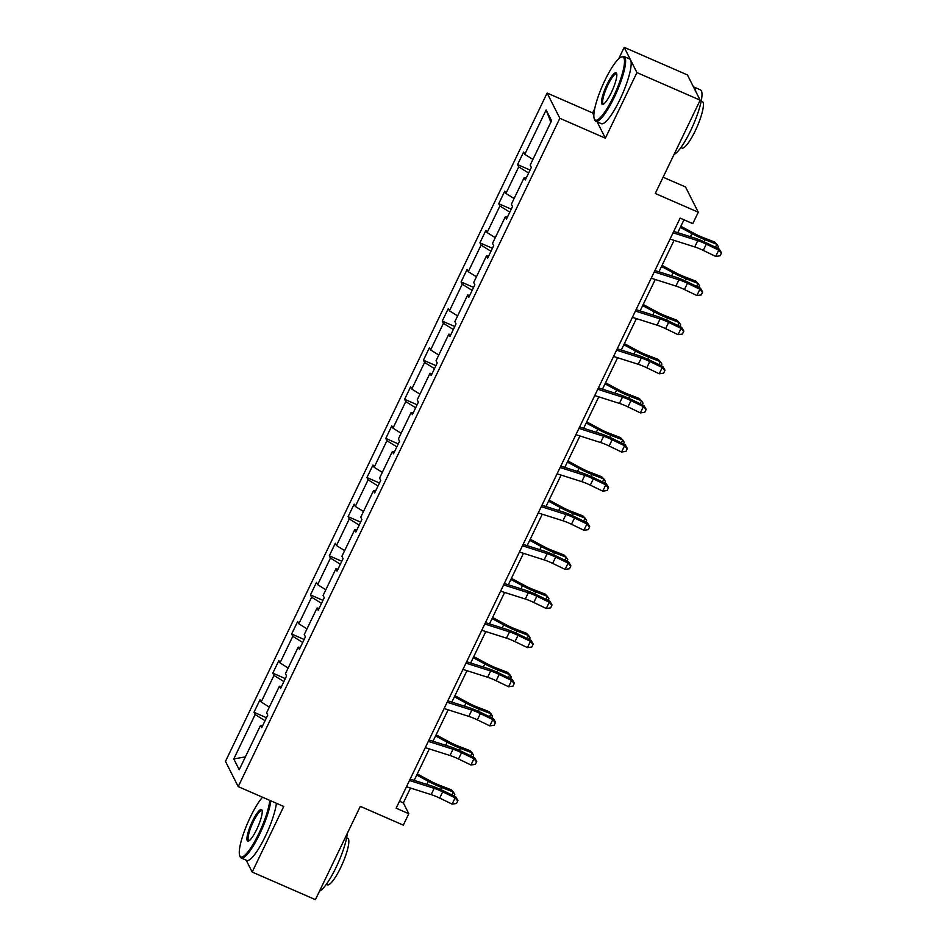 <?xml version="1.0" encoding="UTF-8"?>
<svg xmlns="http://www.w3.org/2000/svg" width="947" height="947" viewBox="0 0 947 947"><rect width="100%" height="100%" fill="white"/><g stroke="black" fill="none" stroke-linecap="round" stroke-linejoin="round"><path stroke-width="1.42" d="M597.131 121.82L605.37 138.167L636.929 72.588L624.203 47.35L687.439 74.943L700.164 100.193L655.277 193.472L698.27 212.235L685.545 186.997L663.101 177.207M636.929 72.588L700.164 100.193M246.184 860.172L252.174 872.057L315.41 899.65L360.31 806.359L403.304 825.133L408.796 813.722L403.351 802.902L410.501 788.046M240.171 845.316L239.769 847.435M547.117 93.055L225.481 761.364L238.206 786.614L559.843 118.304L547.117 93.055L592.644 112.93L593.852 115.321M624.203 47.35L618.663 58.856M594.752 108.55L592.644 112.93M265.053 720.714L255.134 714.559L253.985 712.274L266.486 717.731M245.391 756.89L233.779 758.949L255.134 714.559M269.35 707.101L261.171 702.023L260.023 699.738L253.985 712.274M261.171 702.023L273.967 675.436L272.807 673.151L285.319 678.608M288.172 667.978L280.004 662.9L278.844 660.615L272.807 673.151M280.004 662.9L292.789 636.313L291.64 634.028L304.141 639.485M307.006 628.855L298.826 623.777L297.678 621.492L291.64 634.028M298.826 623.777L311.622 597.202L310.462 594.905L322.974 600.362M325.827 589.744L317.659 584.654L316.499 582.369L310.462 594.905M317.659 584.654L330.444 558.079L329.296 555.794L341.796 561.251M344.661 550.621L336.481 545.531L335.333 543.247L329.296 555.794M336.481 545.531L349.277 518.956L348.117 516.671L360.629 522.128M363.482 511.498L355.314 506.42L354.154 504.135L348.117 516.671M355.314 506.42L368.099 479.833L366.951 477.548L379.451 483.006M382.316 472.375L374.136 467.297L372.988 465.013L366.951 477.548M374.136 467.297L386.932 440.71L385.772 438.425L398.285 443.883M401.137 433.253L392.969 428.174L391.809 425.89L385.772 438.425M392.969 428.174L405.754 401.599L404.606 399.303L417.106 404.76M419.971 394.141L411.791 389.051L410.643 386.767L404.606 399.303M411.791 389.051L424.587 362.476L423.427 360.191L435.94 365.649M438.792 355.018L430.625 349.94L429.465 347.644L423.427 360.191M430.625 349.94L443.409 323.353L442.261 321.069L454.761 326.526M457.626 315.896L449.446 310.817L448.298 308.533L442.261 321.069M449.446 310.817L462.243 284.23L461.082 281.946L473.583 287.403M476.448 276.773L468.268 271.694L467.12 269.41L461.082 281.946M468.268 271.694L481.064 245.107L479.916 242.823L492.416 248.28M495.281 237.661L487.101 232.571L485.953 230.287L479.916 242.823M487.101 232.571L499.898 205.996L498.738 203.712L511.238 209.157M514.103 198.539L505.923 193.448L504.775 191.164L498.738 203.712M505.923 193.448L518.719 166.873L517.571 164.589L530.071 170.046M532.936 159.416L524.756 154.337L523.608 152.041L517.571 164.589M524.756 154.337L546.123 109.947L551.556 120.719L530.19 165.109L531.338 167.394L525.313 179.93L524.153 177.645L511.368 204.232L512.516 206.517L506.479 219.053L505.331 216.768L492.535 243.355L493.683 245.64L487.658 258.176L486.498 255.891L473.713 282.478L474.861 284.763L468.824 297.299L467.676 295.014L454.88 321.589L456.028 323.874L450.003 336.422L448.842 334.137L436.058 360.712L437.206 362.997L431.169 375.533L430.021 373.248L417.225 399.835L418.385 402.12L412.347 414.656L411.187 412.371L398.403 438.958L399.551 441.243L393.514 453.779L392.366 451.494L379.569 478.081L380.73 480.366L374.692 492.902L373.532 490.617L360.748 517.192L361.896 519.477L355.859 532.025L354.711 529.74L341.914 556.315L343.074 558.6L337.037 571.136L335.877 568.851L323.093 595.438L324.241 597.723L318.204 610.259L317.056 607.974L304.259 634.561L305.419 636.846L299.382 649.382L298.222 647.097L285.438 673.672L286.586 675.969L280.549 688.505L279.401 686.22L266.604 712.795L267.764 715.08L261.727 727.627L260.567 725.343L239.212 769.722L233.779 758.949M698.27 212.235L692.778 223.646L680.135 218.13L396.154 808.193L408.796 813.722M281.46 686.611L279.401 686.22M283.875 681.591L273.967 675.436M300.294 647.499L298.222 647.097M302.709 642.48L292.789 636.313M319.115 608.376L317.056 607.974M321.53 603.357L311.622 597.202M337.949 569.254L335.877 568.851M340.364 564.234L330.444 558.079M356.77 530.131L354.711 529.74M359.185 525.112L349.277 518.956M375.604 491.008L373.532 490.617M378.007 486L368.099 479.833M394.425 451.897L392.366 451.494M396.84 446.877L386.932 440.71M413.247 412.774L411.187 412.371M415.662 407.755L405.754 401.599M432.081 373.651L430.021 373.248M434.495 368.632L424.587 362.476M450.902 334.528L448.842 334.137M453.317 329.509L443.409 323.353M469.736 295.405L467.676 295.014M472.151 290.398L462.243 284.23M488.557 256.294L486.498 255.891M490.972 251.275L481.064 245.107M507.391 217.171L505.331 216.768M509.806 212.152L499.898 205.996M526.212 178.048L524.153 177.645M528.627 173.029L518.719 166.873M605.37 138.167L559.843 118.304M252.174 872.057L283.733 806.477L238.206 786.614M414.182 780.375L429.322 748.923M433.016 741.252L448.144 709.812M451.837 702.141L466.978 670.689M470.671 663.018L485.799 631.566M489.492 623.895L504.633 592.443M508.326 584.773L523.454 553.332M527.148 545.65L542.288 514.209M545.981 506.538L561.109 475.086M564.803 467.416L579.943 435.963M583.636 428.293L598.764 396.84M602.458 389.17L617.598 357.729M621.291 350.047L636.42 318.606M640.113 310.936L655.253 279.483M658.946 271.813L674.075 240.36M677.768 232.69L683.971 219.811M399.504 801.233L403.351 802.902M550.858 122.163L546.123 109.947M262.639 725.733L260.567 725.343M673.068 232.808L697.761 240.656A14.122 2.379 -154.3 0 1 706.296 244.148L718.726 250.15L719.282 249.097L706.853 243.095A21.177 3.575 25.7 0 0 694.068 237.875L673.743 231.411M670.05 239.082L694.755 246.93A14.122 2.379 -154.3 0 1 703.278 250.41L715.707 256.412L718.726 250.15L721.294 253.311L720.087 255.82L721.294 253.311M721.519 252.885L719.282 249.097M715.707 256.412L720.087 255.82M680.869 226.262L694.104 233.4A14.122 2.379 25.7 0 0 702.934 237.496L714.618 242.006L716.867 244.29L705.184 239.769A21.177 3.575 -154.3 0 1 691.937 233.637L680.325 227.375M715.447 247.238L716.867 244.29L718.394 246.694L717.625 248.292M613.36 96.878A34.447 7.28 -66.4 0 0 621.173 57.104A34.447 7.28 -66.4 0 0 604.967 80.235A34.447 7.28 -66.4 0 0 594.266 118.754A34.447 7.28 -66.4 0 0 613.36 96.878M621.173 57.104L622.226 56.666A35.299 7.469 113.6 0 1 624.037 56.536A35.299 7.469 113.6 0 1 614.224 97.423A35.299 7.469 113.6 0 1 595.805 121.24A35.299 7.469 113.6 0 1 594.657 119.831L594.266 118.754M611.265 92.723A17.224 3.646 113.6 0 1 603.156 104.288A17.224 3.646 113.6 0 1 607.063 84.401A17.224 3.646 113.6 0 1 616.604 73.464A17.224 3.646 113.6 0 1 611.265 92.723M616.757 74.103A16.371 3.468 -66.4 0 0 616.473 73.878A16.371 3.468 -66.4 0 0 607.927 84.934A16.371 3.468 -66.4 0 0 603.369 103.898A16.371 3.468 -66.4 0 0 603.724 103.957M693.512 86.982A35.299 7.469 113.6 0 1 694.104 87.112L700.425 89.87A35.299 7.469 113.6 0 1 690.6 130.757A35.299 7.469 113.6 0 1 674.063 154.432M694.104 87.112A35.299 7.469 113.6 0 1 695.666 91.255M701.218 101.009L702.283 101.471A25.415 5.374 113.6 0 1 695.216 130.899A25.415 5.374 113.6 0 1 681.958 148.052L680.893 147.59M624.037 56.536L629.601 58.974A35.299 7.469 113.6 0 1 619.788 99.849A35.299 7.469 113.6 0 1 601.369 123.666L595.805 121.24M262.532 797.22A34.447 7.28 -66.4 0 0 250.387 817.001A34.447 7.28 -66.4 0 0 239.686 855.52A34.447 7.28 -66.4 0 0 258.78 833.656A34.447 7.28 -66.4 0 0 269.777 800.381M270.83 800.842A35.299 7.469 113.6 0 1 259.632 834.189A35.299 7.469 113.6 0 1 241.225 858.006A35.299 7.469 113.6 0 1 240.076 856.597L239.686 855.52M256.673 829.489A17.224 3.646 113.6 0 1 248.576 841.054A17.224 3.646 113.6 0 1 252.482 821.167A17.224 3.646 113.6 0 1 262.023 810.23A17.224 3.646 113.6 0 1 256.673 829.489M262.177 810.869A16.371 3.468 -66.4 0 0 261.881 810.644A16.371 3.468 -66.4 0 0 253.346 821.7A16.371 3.468 -66.4 0 0 248.789 840.664A16.371 3.468 -66.4 0 0 249.144 840.735M347.3 833.396A35.299 7.469 113.6 0 1 336.019 867.523A35.299 7.469 113.6 0 1 319.482 891.198M346.638 837.775L347.703 838.237A25.415 5.374 113.6 0 1 340.636 867.677A25.415 5.374 113.6 0 1 327.378 884.818L326.301 884.356M276.394 803.269A35.299 7.469 113.6 0 1 265.196 836.615A35.299 7.469 113.6 0 1 246.788 860.432L241.225 858.006M654.235 271.931L678.94 279.779A14.122 2.379 -154.3 0 1 687.463 283.26L699.892 289.261L700.46 288.219L688.031 282.218A21.177 3.575 25.7 0 0 675.247 276.986L654.91 270.534M651.216 278.205L675.921 286.053A14.122 2.379 -154.3 0 1 684.444 289.533L696.874 295.535L699.892 289.261L702.461 292.434L701.254 294.931L702.461 292.434M702.686 292.007L700.46 288.219M696.874 295.535L701.254 294.931M635.413 311.054L660.106 318.902A14.122 2.379 -154.3 0 1 668.641 322.382L681.071 328.384L681.627 327.342L669.209 321.341A21.177 3.575 25.7 0 0 656.413 316.109L636.088 309.645M632.395 317.328L657.1 325.176A14.122 2.379 -154.3 0 1 665.623 328.656L678.052 334.658L681.071 328.384L683.639 331.545L682.432 334.054L683.639 331.545M683.864 331.13L681.627 327.342M678.052 334.658L682.432 334.054M662.036 265.385L675.282 272.523A14.122 2.379 25.7 0 0 684.113 276.607L695.796 281.129L698.034 283.413L686.35 278.892A21.177 3.575 -154.3 0 1 673.104 272.748L661.503 266.498M696.613 286.361L698.034 283.413L699.561 285.805L698.791 287.415M643.214 304.496L656.449 311.646A14.122 2.379 25.7 0 0 665.279 315.73L676.963 320.252L679.212 322.525L667.528 318.014A21.177 3.575 -154.3 0 1 654.282 311.871L642.67 305.609M677.792 325.484L679.212 322.525L680.739 324.928L679.97 326.537M616.58 350.177L641.285 358.025A14.122 2.379 -154.3 0 1 649.808 361.505L662.237 367.507L662.805 366.453L650.376 360.452A21.177 3.575 25.7 0 0 637.591 355.232L617.255 348.768M613.561 356.439L638.266 364.287A14.122 2.379 -154.3 0 1 646.789 367.779L659.219 373.781L662.237 367.507L664.806 370.668L663.598 373.177L664.806 370.668M665.031 370.253L662.805 366.453M659.219 373.781L663.598 373.177M624.381 343.619L637.627 350.757A14.122 2.379 25.7 0 0 646.458 354.853L658.141 359.375L660.379 361.647L648.695 357.126A21.177 3.575 -154.3 0 1 635.449 350.994L623.848 344.732M658.958 364.595L660.379 361.647L661.906 364.05L661.136 365.649M597.758 389.3L622.451 397.148A14.122 2.379 -154.3 0 1 630.986 400.628L643.415 406.63L643.972 405.576L631.554 399.575A21.177 3.575 25.7 0 0 618.758 394.354L598.433 387.891M594.74 395.562L619.445 403.41A14.122 2.379 -154.3 0 1 627.968 406.89L640.397 412.892L643.415 406.63L645.984 409.791L644.777 412.3L645.984 409.791M646.209 409.364L643.972 405.576M640.397 412.892L644.777 412.3M605.559 382.742L618.793 389.88A14.122 2.379 25.7 0 0 627.624 393.976L639.308 398.498L641.557 400.77L629.873 396.248A21.177 3.575 -154.3 0 1 616.627 390.117L605.015 383.855M640.136 403.718L641.557 400.77L643.084 403.173L642.315 404.771M578.925 428.411L603.63 436.259A14.122 2.379 -154.3 0 1 612.153 439.751L624.582 445.753L625.15 444.699L612.721 438.698A21.177 3.575 25.7 0 0 599.936 433.477L579.6 427.014M575.906 434.685L600.611 442.533A14.122 2.379 -154.3 0 1 609.134 446.013L621.563 452.015L624.582 445.753L627.151 448.914L625.943 451.423L627.151 448.914M627.376 448.487L625.15 444.699M621.563 452.015L625.943 451.423M586.726 421.865L599.972 429.003A14.122 2.379 25.7 0 0 608.803 433.099L620.486 437.609L622.724 439.893L611.04 435.371A21.177 3.575 -154.3 0 1 597.794 429.228L586.193 422.978M621.303 442.841L622.724 439.893L624.251 442.285L623.481 443.894M560.103 467.534L584.808 475.382A14.122 2.379 -154.3 0 1 593.331 478.862L605.76 484.864L606.317 483.822L593.899 477.821A21.177 3.575 25.7 0 0 581.103 472.589L560.778 466.137M557.085 473.808L581.789 481.656A14.122 2.379 -154.3 0 1 590.312 485.136L602.742 491.138L605.76 484.864L608.329 488.025L607.122 490.534L608.329 488.025M608.554 487.61L606.317 483.822M602.742 491.138L607.122 490.534M567.904 460.988L581.138 468.126A14.122 2.379 25.7 0 0 589.969 472.21L601.653 476.732L603.902 479.016L592.218 474.494A21.177 3.575 -154.3 0 1 578.972 468.351L567.371 462.1M602.481 481.964L603.902 479.016L605.429 481.407L604.66 483.017M541.27 506.657L565.975 514.505A14.122 2.379 -154.3 0 1 574.498 517.985L586.927 523.987L587.495 522.933L575.066 516.932A21.177 3.575 25.7 0 0 562.281 511.711L541.944 505.248M538.251 512.931L562.956 520.779A14.122 2.379 -154.3 0 1 571.479 524.259L583.908 530.261L586.927 523.987L589.496 527.148L588.288 529.657L589.496 527.148M589.721 526.733L587.495 522.933M583.908 530.261L588.288 529.657M549.071 500.099L562.317 507.249A14.122 2.379 25.7 0 0 571.148 511.333L582.831 515.855L585.068 518.127L573.385 513.617A21.177 3.575 -154.3 0 1 560.139 507.474L548.538 501.212M583.648 521.087L585.068 518.127L586.595 520.53L585.826 522.128M522.448 545.78L547.153 553.628A14.122 2.379 -154.3 0 1 555.676 557.108L568.105 563.11L568.662 562.056L556.244 556.055A21.177 3.575 25.7 0 0 543.448 550.834L523.123 544.371M519.43 552.042L544.134 559.89A14.122 2.379 -154.3 0 1 552.657 563.382L565.087 569.384L568.105 563.11L570.674 566.27L569.467 568.78L570.674 566.27M570.899 565.856L568.662 562.056M565.087 569.384L569.467 568.78M530.249 539.222L543.483 546.36A14.122 2.379 25.7 0 0 552.314 550.456L563.998 554.978L566.247 557.25L554.563 552.728A21.177 3.575 -154.3 0 1 541.317 546.597L529.716 540.335M564.826 560.198L566.247 557.25L567.774 559.653L567.004 561.251M503.615 584.903L528.319 592.751A14.122 2.379 -154.3 0 1 536.842 596.231L549.272 602.233L549.84 601.179L537.411 595.178A21.177 3.575 25.7 0 0 524.626 589.957L504.289 583.494M500.608 591.165L525.301 599.013A14.122 2.379 -154.3 0 1 533.824 602.493L546.253 608.495L549.272 602.233L551.841 605.393L550.633 607.903L551.841 605.393M552.065 604.967L549.84 601.179M546.253 608.495L550.633 607.903M511.416 578.345L524.662 585.483A14.122 2.379 25.7 0 0 533.492 589.579L545.176 594.1L547.413 596.373L535.73 591.851A21.177 3.575 -154.3 0 1 522.484 585.72L510.883 579.457M545.993 599.321L547.413 596.373L548.94 598.776L548.171 600.374M484.793 624.014L509.498 631.862A14.122 2.379 -154.3 0 1 518.021 635.354L530.45 641.356L531.018 640.302L518.589 634.301A21.177 3.575 25.7 0 0 505.793 629.08L485.468 622.617M481.774 630.288L506.479 638.136A14.122 2.379 -154.3 0 1 515.002 641.616L527.432 647.618L530.45 641.356L533.019 644.516L531.812 647.026L533.019 644.516M533.244 644.09L531.018 640.302M527.432 647.618L531.812 647.026M492.594 617.468L505.828 624.606A14.122 2.379 25.7 0 0 514.659 628.701L526.343 633.212L528.592 635.496L516.908 630.974A21.177 3.575 -154.3 0 1 503.662 624.831L492.061 618.58M527.171 638.444L528.592 635.496L530.119 637.887L529.349 639.497M465.96 663.137L490.664 670.985A14.122 2.379 -154.3 0 1 499.187 674.465L511.617 680.467L512.185 679.425L499.756 673.424A21.177 3.575 25.7 0 0 486.971 668.191L466.634 661.74M462.953 669.411L487.646 677.259A14.122 2.379 -154.3 0 1 496.169 680.739L508.598 686.741L511.617 680.467L514.185 683.627L512.978 686.137L514.185 683.627M514.41 683.213L512.185 679.425M508.598 686.741L512.978 686.137M473.76 656.591L487.007 663.729A14.122 2.379 25.7 0 0 495.837 667.813L507.521 672.334L509.758 674.607L498.075 670.097A21.177 3.575 -154.3 0 1 484.828 663.954L473.228 657.703M508.338 677.567L509.758 674.607L511.285 677.01L510.516 678.62M447.138 702.26L471.843 710.108A14.122 2.379 -154.3 0 1 480.366 713.588L492.795 719.59L493.363 718.536L480.934 712.535A21.177 3.575 25.7 0 0 468.138 707.314L447.813 700.851M444.119 708.534L468.824 716.382A14.122 2.379 -154.3 0 1 477.347 719.862L489.777 725.864L492.795 719.59L495.364 722.75L494.156 725.26L495.364 722.75M495.589 722.336L493.363 718.536M489.777 725.864L494.156 725.26M454.939 695.702L468.173 702.852A14.122 2.379 25.7 0 0 477.004 706.936L488.688 711.457L490.937 713.73L479.253 709.208A21.177 3.575 -154.3 0 1 466.007 703.076L454.406 696.814M489.516 716.69L490.937 713.73L492.464 716.133L491.694 717.731M428.304 741.383L453.009 749.231A14.122 2.379 -154.3 0 1 461.532 752.711L473.962 758.713L474.53 757.659L462.1 751.658A21.177 3.575 25.7 0 0 449.316 746.437L428.979 739.974M425.298 747.645L449.991 755.493A14.122 2.379 -154.3 0 1 458.514 758.985L470.943 764.987L473.962 758.713L476.53 761.873L475.323 764.383L476.53 761.873M476.755 761.459L474.53 757.659M470.943 764.987L475.323 764.383M436.105 734.825L449.352 741.963A14.122 2.379 25.7 0 0 458.182 746.058L469.866 750.58L472.103 752.853L460.42 748.331A21.177 3.575 -154.3 0 1 447.173 742.199L435.573 735.937M470.683 755.801L472.103 752.853L473.63 755.256L472.861 756.854M409.483 780.494L434.188 788.342A14.122 2.379 -154.3 0 1 442.711 791.834L455.14 797.836L455.708 796.782L443.279 790.781A21.177 3.575 25.7 0 0 430.483 785.56L410.158 779.097M406.464 786.768L431.169 794.616A14.122 2.379 -154.3 0 1 439.692 798.096L452.121 804.098L455.14 797.836L457.709 800.996L456.501 803.506L457.709 800.996M457.934 800.57L455.708 796.782M452.121 804.098L456.501 803.506M417.284 773.948L430.518 781.086A14.122 2.379 25.7 0 0 439.349 785.181L451.032 789.703L453.282 791.976L441.598 787.454A21.177 3.575 -154.3 0 1 428.352 781.322L416.751 775.06M451.861 794.924L453.282 791.976L454.809 794.379L454.039 795.977M697.761 240.656L694.755 246.93M706.296 244.148L703.278 250.41M704.189 241.84L705.184 239.769M690.446 236.714L691.937 233.637M678.94 279.779L675.921 286.053M687.463 283.26L684.444 289.533M660.106 318.902L657.1 325.176M668.641 322.382L665.623 328.656M685.356 280.963L686.35 278.892M671.624 275.837L673.104 272.748M666.534 320.086L667.528 318.014M652.791 314.96L654.282 311.871M641.285 358.025L638.266 364.287M649.808 361.505L646.789 367.779M647.701 359.197L648.695 357.126M633.969 354.083L635.449 350.994M622.451 397.148L619.445 403.41M630.986 400.628L627.968 406.89M628.879 398.32L629.873 396.248M615.136 393.206L616.627 390.117M603.63 436.259L600.611 442.533M612.153 439.751L609.134 446.013M610.046 437.443L611.04 435.371M596.314 432.317L597.794 429.228M584.808 475.382L581.789 481.656M593.331 478.862L590.312 485.136M591.224 476.566L592.218 474.494M577.481 471.44L578.972 468.351M565.975 514.505L562.956 520.779M574.498 517.985L571.479 524.259M572.39 515.689L573.385 513.617M558.659 510.563L560.139 507.474M547.153 553.628L544.134 559.89M555.676 557.108L552.657 563.382M553.569 554.8L554.563 552.728M539.826 549.686L541.317 546.597M528.319 592.751L525.301 599.013M536.842 596.231L533.824 602.493M534.735 593.923L535.73 591.851M521.004 588.797L522.484 585.72M509.498 631.862L506.479 638.136M518.021 635.354L515.002 641.616M515.914 633.046L516.908 630.974M502.17 627.92L503.662 624.831M490.664 670.985L487.646 677.259M499.187 674.465L496.169 680.739M497.08 672.169L498.075 670.097M483.349 667.043L484.828 663.954M471.843 710.108L468.824 716.382M480.366 713.588L477.347 719.862M478.259 711.292L479.253 709.208M464.515 706.166L466.007 703.076M453.009 749.231L449.991 755.493M461.532 752.711L458.514 758.985M459.425 750.403L460.42 748.331M445.694 745.289L447.173 742.199M434.188 788.342L431.169 794.616M442.711 791.834L439.692 798.096M440.604 789.526L441.598 787.454M426.86 784.4L428.352 781.322"/></g></svg>
